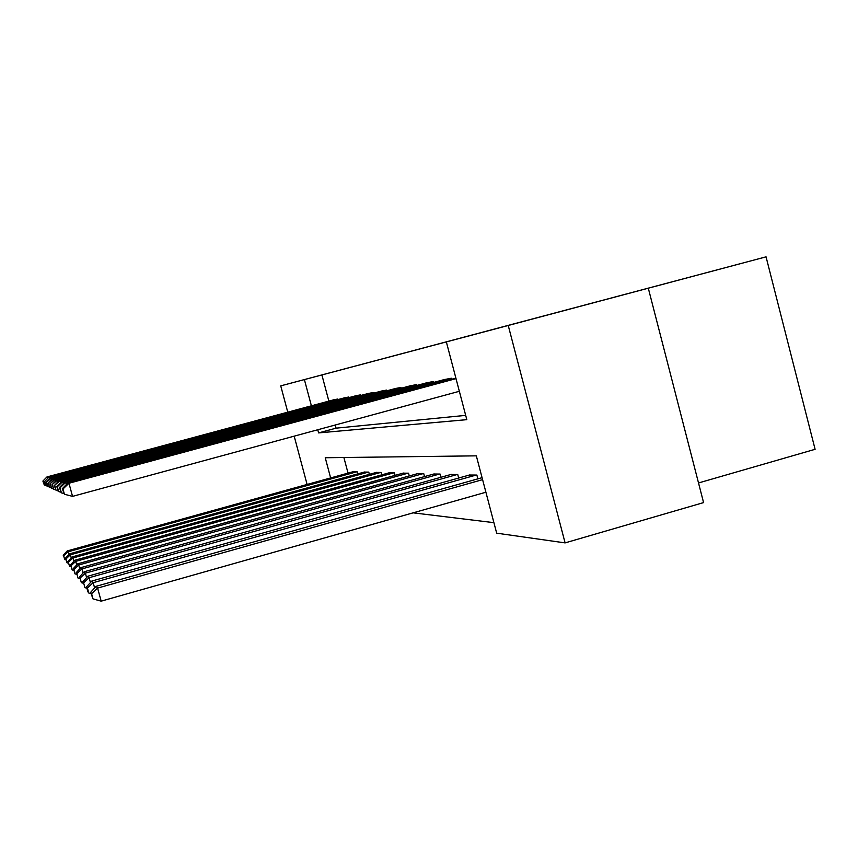 <?xml version="1.0" encoding="UTF-8"?>
<svg xmlns="http://www.w3.org/2000/svg" width="858" height="858" viewBox="0 0 858 858"><rect width="100%" height="100%" fill="white"/><g stroke="black" fill="none" stroke-linecap="round" stroke-linejoin="round"><path stroke-width="1.29" d="M512.408 324.26L428.045 346.707L512.408 324.26M544.658 315.765L591.334 303.357L544.658 315.765M325.043 374.077L350.332 367.353L325.043 374.077M541.924 316.441L473.595 334.609L541.924 316.441M287.762 412.162L280.738 385.864L766.055 256.842L508.236 325.482L565.09 542.889L496.675 533.172L476.329 455.845L325.246 457.743L330.63 477.938M280.738 385.864L304.397 379.59L311.39 405.802M317.771 429.751L318.618 432.904L466.816 419.659L446.353 341.913L471.471 335.231L304.397 379.59M446.353 341.913L508.236 325.482M528.968 319.862L441.194 343.211L528.968 319.862M536.186 317.953L456.553 339.135L536.186 317.953M698.519 482.957L815.1 449.302L766.055 256.842M321.889 374.935L328.861 401.104M335.221 425.01L336.068 428.163L465.68 415.369M333.751 399.785L337.795 399.024L337.945 399.581M344.498 397.822L348.809 397.007L348.97 397.608M355.952 395.731L360.553 394.852L360.725 395.506M368.179 393.49L373.101 392.556L373.284 393.254M381.263 391.098L386.529 390.1L386.733 390.84M395.291 388.535L400.954 387.462L401.169 388.266M410.381 385.778L416.473 384.62L416.709 385.489M426.651 382.807L433.236 381.553L433.483 382.496M444.24 379.59L451.372 378.228L451.651 379.257M413.138 512.837L493.908 522.661M343.876 457.507L348.037 473.123M352.917 471.771L357.164 471.782L357.722 473.895M364.253 472.082L368.768 472.104L369.369 474.356M376.33 472.426L381.156 472.447L381.789 474.849M389.221 472.779L394.38 472.801L395.055 475.386M403.003 473.166L408.537 473.187L409.266 475.965M417.803 473.584L423.734 473.605L424.528 476.587M433.698 474.024L440.1 474.056L440.948 477.284M450.836 474.506L457.754 474.538L458.676 478.035M469.38 475.032L476.866 475.053L477.863 478.861M307.1 484.459L294.187 436.164M648.305 288.213L703.581 502.595L565.09 542.889M336.068 428.163L318.618 432.904M513.91 323.863L447.726 341.484L513.91 323.863M526.791 320.452L500.954 327.327L526.791 320.452M356.799 471.782L67.943 551.844L67.203 550.933L353.239 471.675M63.685 555.855L64.704 559.588L63.685 555.855L67.943 551.844L68.737 554.729M67.203 550.933L63.192 555.19M64.704 559.588L65.905 559.909M337.462 399.077L47.49 477.091L47.823 478.303M334.084 399.699L46.954 476.941L42.9 481.07L44.273 484.942L43.243 481.199M45.463 485.253L44.273 484.942M42.9 481.07L46.954 476.941M368.393 472.093L70.367 554.804L69.573 553.839L364.596 471.986M65.969 558.955L67.021 562.805L65.969 558.955L70.367 554.804L71.214 557.893M69.573 553.839L65.444 558.236M67.021 562.805L68.297 563.148M380.738 472.426L72.962 557.979L72.115 556.939L376.694 472.318M68.404 562.258L69.498 566.237L68.404 562.258L72.962 557.979L73.863 561.282M72.115 556.939L67.846 561.497M69.498 566.237L70.86 566.612M348.445 397.072L49.249 477.595L49.592 478.882M344.852 397.726L48.67 477.434L44.487 481.692L45.914 485.703L44.863 481.842M47.19 486.036L45.914 485.703M44.487 481.692L48.67 477.434M360.167 394.927L51.115 478.131L51.501 479.515M356.327 395.624L50.504 477.96L51.115 478.131L46.193 482.368L47.673 486.518L46.589 482.518M49.045 486.872L47.673 486.518M46.193 482.368L50.504 477.96M393.94 472.79L75.74 561.368L74.828 560.253L389.607 472.672M71.021 565.797L72.147 569.916L71.021 565.797L75.74 561.368L76.705 564.918M74.828 560.253L70.42 564.982M72.147 569.916L73.616 570.313M408.065 473.176L78.711 565.004L77.735 563.813L403.432 473.048M73.82 569.594L74.989 573.863L73.82 569.594L78.711 565.004L79.762 568.822M77.735 563.813L73.177 568.715M74.989 573.863L76.566 574.292M423.23 473.595L81.918 568.918L80.867 567.631L418.254 473.455M76.834 573.68L78.046 578.11L76.834 573.68L81.918 568.918L83.044 573.047M80.867 567.631L76.137 572.736M78.046 578.11L79.751 578.571M372.683 392.632L53.132 478.71L53.528 480.19M368.575 393.382L52.467 478.517L53.132 478.71L48.005 483.086L49.56 487.387L48.434 483.247M51.03 487.773L49.56 487.387M48.005 483.086L52.467 478.517M386.089 390.175L55.287 479.322L55.716 480.92M381.692 390.991L54.58 479.129L55.287 479.322L49.957 483.848L51.587 488.32L50.407 484.03M53.153 488.728L51.587 488.32M49.957 483.848L54.58 479.129M400.471 387.548L57.604 479.987L58.076 481.713M395.752 388.417L56.843 479.772L57.604 479.987L52.048 484.684L53.754 489.328L52.542 484.877M55.459 489.768L53.754 489.328M52.048 484.684L56.843 479.772M415.958 384.716L60.103 480.705L60.618 482.571M410.875 385.639L59.277 480.469L60.103 480.705L54.311 485.574L56.102 490.411L54.837 485.778M57.936 490.894L56.102 490.411M54.311 485.574L59.277 480.469M432.679 381.649L62.816 481.477L63.363 483.504M427.177 382.657L61.915 481.231L62.816 481.477L57.325 486.765L56.757 486.54L58.644 491.58L57.325 486.765M60.639 492.106L58.644 491.58M56.757 486.54L61.915 481.231M450.772 378.346L65.755 482.325L66.356 484.534M444.809 379.429L64.779 482.046L65.755 482.325L60.028 487.837L59.406 487.591L61.401 492.857L60.028 487.837M63.578 493.425L61.401 492.857M59.406 487.591L64.779 482.046M439.553 474.034L85.371 573.144L84.234 571.75L434.191 473.895M80.084 578.088L81.349 582.689L80.084 578.088L85.371 573.144L86.594 577.616M84.234 571.75L79.333 577.069M81.349 582.689L83.183 583.193M457.164 474.517L89.114 577.713L87.881 576.211L451.372 474.356M83.601 582.85L84.91 587.644L83.601 582.85L89.114 577.713L90.444 582.571M87.881 576.211L82.786 581.745M84.91 587.644L86.915 588.202M476.222 475.042L93.179 582.679L91.838 581.048L469.948 474.871M87.419 588.03L86.54 586.829L87.891 591.773L88.792 593.028L87.419 588.03L93.179 582.679L94.616 587.966M91.838 581.048L86.54 586.829M88.792 593.028L90.969 593.629M482.593 479.643L97.597 588.084L96.139 586.304L482.078 477.67M91.581 593.672L90.616 592.352L93.007 598.884L91.581 593.672L97.597 588.084L101.169 601.158L485.907 492.235M96.139 586.304L90.616 592.352M93.007 598.884L101.169 601.158M456.016 378.635L68.962 483.247L72.544 496.374L459.352 391.291M455.877 378.11L67.9 482.936L68.962 483.247L62.977 488.996L62.291 488.728L64.404 494.24L62.977 488.996M72.544 496.374L64.404 494.24M62.291 488.728L67.9 482.936"/></g></svg>
